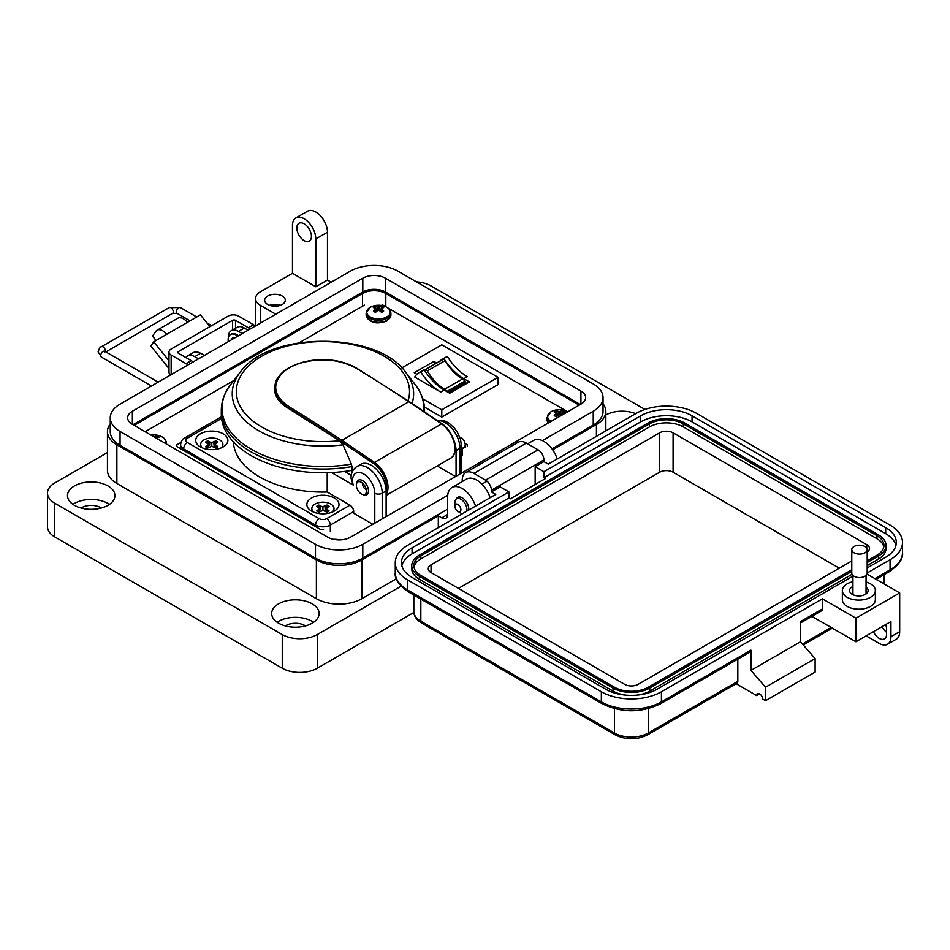 <?xml version="1.0" encoding="UTF-8"?>
<svg xmlns="http://www.w3.org/2000/svg" width="950" height="950" viewBox="0 0 950 950"><rect width="100%" height="100%" fill="white"/><g stroke="black" fill="none" stroke-linecap="round" stroke-linejoin="round"><path stroke-width="1.43" d="M566.806 411.267L387.766 307.895M385.961 306.85L382.114 304.641M364.432 305.116L299.262 342.736M233.819 380.522L145.136 431.728M467.269 446.524L467.269 444.814L467.269 446.524L467.269 444.814L465.215 443.626M352.723 512.668L372.839 524.281M180.928 442.463L176.842 444.814L176.842 446.524L320.577 529.506L323.546 529.506M176.842 444.814L176.842 446.524L176.842 444.814M180.583 447.794L179.811 448.234M311.564 497.954A16.079 9.286 180 0 1 334.305 497.954A16.079 9.286 180 0 1 334.305 511.088L334.305 511.088A16.079 9.286 180 0 1 311.564 511.088A16.079 9.286 180 0 1 311.564 497.954M200.426 433.794A16.079 9.286 180 0 1 223.179 433.794A16.079 9.286 180 0 1 223.179 446.928L223.179 446.928A16.079 9.286 180 0 1 200.426 446.928A16.079 9.286 180 0 1 200.426 433.794M386.128 516.61L386.128 490.96A20.959 12.101 60 0 0 376.984 469.87A20.959 12.101 60 0 0 360.834 464.253L356.915 466.521C352.973 469.098 351.013 473.005 351.037 478.254L353.21 485.034L331.586 472.554M233.391 441.845A89.585 51.716 0 0 0 327.216 492.017L327.216 472.72M221.588 418.451L187.352 438.223A5.237 3.028 0 0 0 187.352 442.498L319.236 518.641A5.237 3.028 0 0 0 326.634 518.641L349.98 505.162L327.216 492.017M349.98 505.162A5.237 3.028 60 0 1 353.685 511.575L353.685 513.226M455.549 476.544L437.202 465.951M453.946 440.527A20.959 12.101 60 0 1 456.071 450.585L456.071 476.235M350.752 470.535L352.426 471.497M356.179 368.232C339.043 359.136 320.257 357.497 299.82 363.316C292.101 365.845 286.045 369.336 281.663 373.801C271.724 385.546 274.253 396.566 289.275 406.849A1638.964 946.259 60 0 1 341.964 440.337L408.868 401.719A1638.964 946.259 -120 0 0 356.179 368.232L356.891 368.636M352.782 470.808L351.951 470.333L351.951 466.593A101.638 58.674 180 0 1 221.303 410.353C221.386 401.137 224.556 392.492 230.791 384.429A100.938 58.271 0 0 0 246.917 446.548A100.938 58.271 0 0 0 351.393 464.122L342.997 444.802A90.689 52.357 180 0 1 252.795 426.93A90.689 52.357 180 0 1 240.148 372.364L230.791 384.429M408.072 400.793A86.616 50.006 0 0 0 328.023 341.691A86.616 50.006 0 0 0 236.514 394.974A86.616 50.006 0 0 0 339.554 440.693L288.479 408.464L278.196 398.786L274.586 388.883A48.355 27.918 180 0 1 274.586 388.467M339.554 440.693L342.997 444.802M351.393 464.122L351.951 466.593M288.479 408.464A48.355 27.918 180 0 1 274.586 388.883M221.303 410.353L221.303 414.093A101.638 58.674 0 0 0 351.951 470.333M366.356 491.934A7.125 4.109 60 0 1 362.52 494.463A7.125 4.109 60 0 1 356.416 484.334A7.125 4.109 60 0 1 356.476 484.001A7.125 4.109 60 0 1 363.553 484.144A7.125 4.109 60 0 1 365.928 488.253A7.125 4.109 60 0 1 366.356 491.934M356.725 482.98A8.384 4.845 60 0 1 356.796 482.576A8.384 4.845 60 0 1 365.133 482.754A8.384 4.845 60 0 1 367.923 487.588A8.384 4.845 60 0 1 368.422 491.922A8.384 4.845 60 0 1 363.897 494.891L362.52 494.463M206.186 442.391A7.208 4.168 180 0 1 207.801 441.536L209.57 445.384L209.76 442.035L207.717 440.859A7.41 4.275 0 0 0 205.627 442.059L208.513 444.422L205.627 446.773A7.41 4.275 0 0 0 206.566 447.438A7.41 4.275 0 0 0 207.717 447.984L211.803 446.322L215.888 447.984A7.41 4.275 0 0 0 217.977 446.773L215.092 444.422L217.977 442.059A7.41 4.275 0 0 0 215.888 440.859L211.803 442.522L209.76 442.035M213.845 442.035L214.035 445.384L215.804 441.536A7.208 4.168 180 0 1 216.897 442.059A7.208 4.168 180 0 1 217.408 442.391M202.516 447.937A11.103 6.413 180 0 1 204.796 439.446A11.103 6.413 180 0 1 219.652 439.886A11.103 6.413 180 0 1 221.089 447.937M215.804 441.536L215.888 440.859M214.748 447.331L215.092 444.422M215.733 447.901L215.935 445.598M207.801 441.536L207.717 440.859M211.803 446.322L211.803 442.522M207.872 447.901L207.67 445.598M208.846 447.331L208.513 444.422M317.324 506.552A7.208 4.168 180 0 1 318.939 505.709L320.696 509.544L320.898 506.196L318.856 505.02A7.41 4.275 0 0 0 316.754 506.231L319.639 508.582L316.754 510.946A7.41 4.275 0 0 0 317.704 511.611A7.41 4.275 0 0 0 318.856 512.145L322.941 510.483L327.014 512.145A7.41 4.275 0 0 0 329.116 510.946L326.23 508.582L329.116 506.231A7.41 4.275 0 0 0 327.014 505.02L322.941 506.683L320.898 506.196M324.971 506.196L325.173 509.544L326.931 505.709A7.208 4.168 180 0 1 328.035 506.231A7.208 4.168 180 0 1 328.546 506.552M313.654 512.097A11.103 6.413 180 0 1 315.923 503.607A11.103 6.413 180 0 1 330.79 504.046A11.103 6.413 180 0 1 332.215 512.097M326.931 505.709L327.014 505.02M325.886 511.492L326.23 508.582M326.871 512.062L327.073 509.758M318.939 505.709L318.856 505.02M322.941 510.483L322.941 506.683M318.998 512.062L318.796 509.758M319.984 511.492L319.639 508.582M426.324 369.776A2.066 1.188 -120 0 0 425.363 369.633L443.163 359.361A2.066 1.188 60 0 1 444.113 359.492A2.066 1.188 60 0 1 445.158 360.608L427.369 370.88A2.066 1.188 -120 0 0 426.324 369.776M419.069 372.673A33.986 19.629 60 0 1 420.719 371.889A42.964 24.807 -120 0 0 440.693 392.065L414.699 377.055A33.986 19.629 60 0 1 419.069 372.673L422.572 370.654A33.986 19.629 60 0 1 424.223 369.871A42.964 24.807 -120 0 0 444.196 390.046L449.754 393.253L469.383 381.912L463.826 378.706A42.964 24.807 60 0 1 443.852 358.53A33.986 19.629 -120 0 0 442.201 359.314A33.986 19.629 -120 0 0 439.743 361.226M436.632 363.019L433.877 361.416L414.236 372.756L416.907 374.288M401.826 367.887L441.786 344.814L498.073 377.316L441.786 409.818L422.786 398.846M449.481 393.098L465.607 383.788L465.607 382.375A2.173 1.259 60 0 0 464.918 381.104A7.505 4.334 60 0 0 462.436 378.967L444.647 389.251A7.505 4.334 60 0 1 447.117 391.376A2.173 1.259 60 0 1 447.521 391.97M444.553 389.191A33.891 19.57 60 0 1 427.369 370.88M443.163 359.361A37.121 21.434 -120 0 0 441.786 360.038L424.365 370.096A37.121 21.434 60 0 1 425.363 369.633M462.341 378.919A33.891 19.57 60 0 1 445.158 360.608M424.424 407.075L441.786 417.098L498.073 384.596L498.073 377.316M465.607 382.375L448.258 392.386M465.607 382.731L466.794 383.408M433.877 361.416L434.447 364.277M441.786 409.818L441.786 417.098M420.719 371.889L424.223 369.871M463.826 378.706L467.317 376.687A42.964 24.807 60 0 1 447.355 356.511L443.852 358.53M447.355 356.511A33.986 19.629 -120 0 0 445.692 357.295L442.201 359.314M278.041 305.947A8.253 4.762 0 0 0 271.902 305.947M280.428 305.318A10.307 5.949 0 0 0 269.515 305.318M282.269 296.056A10.307 5.949 0 0 0 271.023 294.761A10.307 5.949 0 0 0 264.658 300.271A10.307 5.949 0 0 0 267.686 304.475A10.307 5.949 0 0 0 278.92 305.769A10.307 5.949 0 0 0 285.285 300.271A10.307 5.949 0 0 0 282.269 296.056M331.241 282.221L327.477 280.06L315.816 286.793L315.816 238.961A16.506 9.524 -120 0 0 304.142 218.761A16.506 9.524 -120 0 0 295.889 217.942A16.506 9.524 -120 0 0 292.481 225.494L292.481 273.315L260.395 291.84A16.506 9.524 0 0 0 255.562 298.585A16.506 9.524 0 0 0 260.395 305.318L275.821 314.224M295.889 217.942L307.562 211.209A16.506 9.524 60 0 1 315.816 212.016A16.506 9.524 60 0 1 327.477 232.227L315.816 238.961M304.142 240.647A10.307 5.949 60 0 1 297.409 231.562A10.307 5.949 60 0 1 298.989 223.297A10.307 5.949 60 0 1 304.142 223.808A10.307 5.949 60 0 1 310.876 232.893A10.307 5.949 60 0 1 309.296 241.158A10.307 5.949 60 0 1 304.142 240.647M605.839 414.912A23.714 13.692 180 0 1 635.681 413.666M557.211 458.969A20.627 11.911 -120 0 0 543.911 441.394A20.627 11.911 -120 0 0 533.603 440.372L527.654 443.804M456.095 499.178A9.286 5.356 60 0 1 457.603 497.349A9.286 5.356 60 0 1 462.234 497.8A9.286 5.356 60 0 1 468.754 510.043M475.534 506.124A20.627 11.911 -120 0 0 462.234 488.537A20.627 11.911 -120 0 0 451.927 487.516A20.627 11.911 -120 0 0 447.652 496.957L447.652 514.472A8.253 4.762 -120 0 1 445.942 518.249A8.253 4.762 -120 0 1 441.821 517.845L438.318 515.826L361.902 559.942L361.902 598.678L396.376 578.776M490.117 497.705A20.627 11.911 -120 0 0 476.829 480.118A20.627 11.911 -120 0 0 466.509 479.097L451.927 487.516M277.163 622.262A23.714 13.692 180 0 1 312.17 621.336A23.714 13.692 180 0 1 313.631 622.262M278.623 623.188A23.714 13.692 180 0 1 271.676 613.498A23.714 13.692 180 0 1 286.318 600.851A23.714 13.692 180 0 1 312.17 603.82A23.714 13.692 180 0 1 319.117 613.498A23.714 13.692 180 0 1 304.475 626.157A23.714 13.692 180 0 1 278.623 623.188M72.972 504.379A23.714 13.692 180 0 1 107.979 503.452A23.714 13.692 180 0 1 109.452 504.379M74.433 505.305A23.714 13.692 180 0 1 67.486 495.615A23.714 13.692 180 0 1 82.139 482.968A23.714 13.692 180 0 1 107.979 485.937A23.714 13.692 180 0 1 114.926 495.615A23.714 13.692 180 0 1 100.284 508.274A23.714 13.692 180 0 1 74.433 505.305M305.461 625.896A13.407 7.742 0 0 0 304.879 625.539A13.407 7.742 0 0 0 285.332 625.896M101.27 508.012A13.407 7.742 0 0 0 100.688 507.656A13.407 7.742 0 0 0 81.142 508.012M552.663 449.813L596.422 424.543A32.181 18.573 0 0 0 605.839 411.409A32.181 18.573 0 0 0 603.036 403.833M315.816 286.793L292.481 273.315M248.104 330.22L244.352 328.047A14.44 8.336 -120 0 0 237.132 327.334L231.289 330.707A14.44 8.336 60 0 1 238.509 331.419L242.274 333.593M201.246 353.697A11.495 6.638 -120 0 1 202.825 354.421A11.495 6.638 -120 0 1 204.357 355.478L200.592 353.317A14.44 8.336 -120 0 0 193.373 352.593L187.542 355.965A14.44 8.336 60 0 1 194.762 356.678L198.514 358.851M110.259 424.044A32.181 18.573 0 0 0 107.457 431.621A32.181 18.573 0 0 0 116.874 444.754L316.397 559.942A32.181 18.573 0 0 0 361.902 559.942M438.318 527.606L438.318 515.826M107.457 431.621L107.457 470.357A32.181 18.573 0 0 0 116.874 483.491L316.397 598.678A32.181 18.573 0 0 0 361.902 598.678M185.868 357.544A14.44 8.336 60 0 1 187.542 355.965M228.321 337.939A14.44 8.336 60 0 1 231.289 330.707M327.477 280.06L327.477 232.227M644.943 409.45L431.027 285.95A24.747 14.286 0 0 0 416.433 281.865M107.457 452.556L54.744 482.98A24.747 14.286 0 0 0 47.5 493.086A24.747 14.286 0 0 0 54.744 503.191L282.269 634.553A24.747 14.286 0 0 0 317.264 634.553L401.09 586.162M47.5 493.086L47.5 526.775A24.747 14.286 0 0 0 54.744 536.881L282.269 668.23A24.747 14.286 0 0 0 317.264 668.23L413.879 612.453M134.152 425.386A16.506 9.524 180 0 1 134.959 424.887L362.484 293.526A16.506 9.524 180 0 1 385.819 293.526L578.336 404.676A16.506 9.524 180 0 1 579.144 405.175M156.037 340.504L152.511 336.11L155.812 331.419A11.281 6.519 60 0 1 157.083 330.244A11.281 6.519 60 0 1 162.723 330.802A11.281 6.519 60 0 1 166.713 334.341L153.746 341.822L150.836 345.978L169.005 368.576M209.902 326.669L200.426 314.878L187.459 322.359A11.281 6.519 -120 0 0 183.469 318.82A11.281 6.519 -120 0 0 177.828 318.262L157.083 330.244M187.946 364.954A12.374 7.149 60 0 0 186.129 363.684L171.154 355.039A7.339 4.239 0 0 1 169.005 352.046A7.339 4.239 0 0 1 171.154 349.054L228.202 316.113A7.339 4.239 180 0 1 238.569 316.113L253.555 324.758A12.374 7.149 -120 0 1 255.36 326.028M193.135 361.962A12.374 7.149 -120 0 0 191.318 360.691L178.469 353.269A2.09 1.211 0 0 1 177.852 352.414A2.09 1.211 0 0 1 178.469 351.559L232.548 320.34A2.09 1.211 0 0 1 235.517 320.34L248.366 327.762A12.374 7.149 60 0 1 250.183 329.021M169.005 352.046L169.005 372.246A7.339 4.239 0 0 0 170.667 374.929M169.005 360.798L153.746 341.822M161.678 337.25A3.04 1.758 -120 0 0 161.203 337.381A3.04 1.758 -120 0 0 160.859 337.701L161.654 337.25M231.729 339.673A1.377 0.796 60 0 1 231.824 338.817A7.362 4.251 60 0 1 232.584 338.129A7.362 4.251 60 0 1 233.558 337.808A1.377 0.796 60 0 1 234.365 338.152M228.285 341.668A11.495 6.638 60 0 1 230.518 334.543A11.495 6.638 60 0 1 236.265 335.113A11.495 6.638 60 0 1 237.809 336.169M238.45 335.789A11.495 6.638 -120 0 0 236.918 334.744A11.495 6.638 -120 0 0 231.171 334.174A11.495 6.638 -120 0 0 230.85 334.376M232.382 339.304A1.377 0.796 60 0 1 232.477 338.438A7.362 4.251 60 0 1 232.928 337.963M454.86 506.16A4.263 2.458 60 0 1 457.876 504.426A4.263 2.458 60 0 1 460.892 509.639A4.263 2.458 60 0 1 457.876 511.385A4.263 2.458 60 0 1 454.86 506.16L454.86 502.681A8.526 4.916 60 0 1 456.629 498.786A8.526 4.916 60 0 1 460.892 499.201A8.526 4.916 60 0 1 466.747 511.207M462.329 513.748A8.526 4.916 60 0 1 460.892 513.119L457.876 511.385L460.892 513.119M580.925 391.056A16.043 9.262 180 0 1 585.628 397.599A16.043 9.262 180 0 1 580.925 404.154L580.925 391.056L385.498 278.219L385.498 292.03L580.308 404.51M580.925 404.154L350.491 537.189A16.043 9.262 180 0 1 327.798 537.189L132.371 424.353A16.043 9.262 180 0 1 127.668 417.81A16.043 9.262 180 0 1 132.371 411.255L362.805 278.219A16.043 9.262 180 0 1 385.498 278.219M542.403 440.61L593.239 411.255A33.464 19.321 0 0 0 603.036 397.599A33.464 19.321 0 0 0 593.239 383.942L397.812 271.106A33.464 19.321 0 0 0 350.491 271.106L120.056 404.154A33.464 19.321 0 0 0 110.259 417.81A33.464 19.321 0 0 0 120.056 431.466L315.483 544.303A33.464 19.321 0 0 0 362.805 544.303L447.735 495.271M385.498 292.03A16.043 9.262 0 0 0 362.805 292.03L132.988 424.721M551.997 448.887L593.239 425.077A33.464 19.321 0 0 0 603.036 411.409L603.036 397.599M110.259 417.81L110.259 431.621A33.464 19.321 0 0 0 120.056 445.277L315.483 558.113A33.464 19.321 0 0 0 362.805 558.113L447.652 509.129M866.056 582.006A16.494 9.524 180 0 1 875.354 590.567A16.494 9.524 180 0 1 870.521 597.301A16.494 9.524 180 0 1 852.542 599.367A16.494 9.524 180 0 1 842.353 590.567A16.494 9.524 180 0 1 847.186 583.834A16.494 9.524 180 0 1 852.934 581.685M875.354 590.567L875.354 599.664A16.494 9.524 180 0 1 870.521 606.397A16.494 9.524 180 0 1 852.542 608.463A16.494 9.524 180 0 1 842.353 599.664L842.353 590.567M852.934 586.447A9.274 5.356 0 0 0 852.293 586.779A9.274 5.356 0 0 0 849.573 590.567A9.274 5.356 0 0 0 855.309 595.519A9.274 5.356 0 0 0 865.414 594.356A9.274 5.356 0 0 0 868.134 590.567A9.274 5.356 0 0 0 866.056 587.195M886.564 632.32A10.307 5.949 60 0 1 882.182 626.596M852.934 576.139L657.056 689.237A36.29 20.948 180 0 1 605.732 689.237L412.086 577.434A36.29 20.948 180 0 1 401.458 562.626A36.29 20.948 180 0 1 412.086 547.806L508.903 491.91L500.163 486.851L491.411 491.91L495.781 494.428L407.716 545.276A42.477 24.522 0 0 0 395.271 562.626A42.477 24.522 0 0 0 407.716 579.963L601.35 691.754A42.477 24.522 0 0 0 661.426 691.754L822.403 598.821L855.938 618.177L855.938 641.749L890.934 621.549L890.934 636.702A16.494 9.524 60 0 1 887.514 644.254L896.266 639.207A16.494 9.524 -120 0 0 899.686 631.655L899.686 592.931L867.018 574.073M873.43 631.655A10.307 5.949 -120 0 0 884.426 638.899A10.307 5.949 -120 0 0 886.564 634.172L886.564 629.126A10.307 5.949 -120 0 0 885.673 624.589M874.891 578.621L890.055 569.857L890.055 559.764L867.196 572.957M855.938 618.177L899.686 592.931M890.055 559.764A42.477 24.522 0 0 0 902.5 542.414A42.477 24.522 0 0 0 890.055 525.077L696.421 413.286A42.477 24.522 0 0 0 636.346 413.286L548.281 464.122L543.899 461.605L535.159 466.652L543.899 471.699L640.727 415.803A36.29 20.948 180 0 1 692.051 415.803L885.685 527.606A36.29 20.948 180 0 1 896.313 542.414A36.29 20.948 180 0 1 885.685 557.234L867.196 567.91M887.514 644.254A16.494 9.524 60 0 1 879.273 643.435L866.151 635.859M759.703 693.951L756.782 695.637L736.119 683.703M543.899 461.605L543.899 459.919A8.253 4.762 -120 0 0 538.068 449.813L526.407 443.08A16.494 9.524 -120 0 0 518.154 442.261L465.666 472.566A16.494 9.524 60 0 1 473.919 473.385L485.581 480.118A8.253 4.762 60 0 1 491.411 490.224L491.411 491.91M800.529 622.951L821.548 610.814A4.121 2.387 -120 0 0 822.403 608.926L822.403 598.821M811.941 616.36L855.938 641.749M661.426 691.754L661.426 701.86L750.951 650.168L750.951 670.379L800.529 641.749L800.529 621.549L822.403 608.926M535.159 484.5L535.159 466.652M640.727 415.803L640.727 421.871L543.899 477.767L545.359 478.61L510.364 498.809L508.903 497.966L508.903 491.91M508.903 497.966L412.086 553.862L412.086 547.806M401.838 565.654A36.29 20.948 180 0 1 412.086 553.862M640.727 421.871A36.29 20.948 180 0 1 692.051 421.871L885.685 533.663A36.29 20.948 180 0 1 895.933 545.442M543.899 477.767L543.899 471.699M648.304 708.664L648.304 733.008A4.121 2.387 -120 0 1 647.449 734.896L736.974 683.204A4.121 2.387 -120 0 0 737.829 681.316L648.304 733.008A23.916 13.811 180 0 1 614.472 733.008L420.838 621.217A23.916 13.811 180 0 1 413.832 611.444L413.832 594.997M737.829 659.146L737.829 681.316M756.782 695.637A4.121 2.387 60 0 1 757.637 693.749A4.121 2.387 60 0 1 760.819 694.854A4.121 2.387 60 0 1 762.624 698.998L765.534 700.684L765.534 687.218L750.951 670.379M750.951 650.168A4.121 2.387 60 0 1 750.096 652.056L660.571 703.748C641.119 713.082 621.656 713.082 602.205 703.748A4.121 2.387 120 0 1 601.35 701.86A42.477 24.522 0 0 0 661.426 701.86A4.121 2.387 60 0 1 660.571 703.748M765.534 700.684L815.112 672.066L815.112 658.587L800.529 641.749M462.246 481.567L462.246 480.118A16.494 9.524 60 0 1 465.666 472.566M765.534 687.218L815.112 658.587M851.782 571.425L649.764 688.049A25.982 14.998 180 0 1 613.023 688.049L419.378 576.258A25.982 14.998 180 0 1 411.766 565.654A25.982 14.998 180 0 1 419.378 555.049L648.007 423.047A25.982 14.998 180 0 1 684.76 423.047L878.394 534.838A25.982 14.998 180 0 1 886.006 545.442L886.006 548.482A25.982 14.998 180 0 1 878.394 559.087L867.196 565.547M852.067 574.287L649.764 691.089A25.982 14.998 180 0 1 637.177 695.103M625.611 695.103A25.982 14.998 180 0 1 613.023 691.089L419.378 579.286A25.982 14.998 180 0 1 411.766 568.682L411.766 565.654M886.006 545.442A25.982 14.998 180 0 1 878.394 556.059L867.196 562.519M851.782 569.739L648.304 687.218A23.916 13.811 180 0 1 614.472 687.218L420.838 575.415A23.916 13.811 180 0 1 413.832 565.654A23.916 13.811 180 0 1 420.838 555.893L649.467 423.89A23.916 13.811 180 0 1 683.299 423.89L876.933 535.681A23.916 13.811 180 0 1 883.939 545.442A23.916 13.811 180 0 1 876.933 555.216L867.196 560.832M413.974 567.162A23.916 13.811 180 0 1 420.838 558.921L649.467 426.918A23.916 13.811 180 0 1 683.299 426.918L876.933 538.709A23.916 13.811 180 0 1 883.797 546.962M851.782 560.975L638.091 684.356A9.488 5.474 180 0 1 624.684 684.356L431.051 572.553A9.488 5.474 180 0 1 428.272 568.682A9.488 5.474 180 0 1 431.051 564.811L659.68 432.808A9.488 5.474 180 0 1 673.087 432.808L866.732 544.611A9.488 5.474 180 0 1 869.511 548.482A9.488 5.474 180 0 1 867.196 552.057M458.458 588.383L659.68 472.209A9.488 5.474 180 0 1 673.087 472.209L839.313 568.183M864.939 552.805A7.707 4.453 180 0 1 856.544 553.767A7.707 4.453 180 0 1 851.782 549.658A7.707 4.453 180 0 1 854.038 546.511A7.707 4.453 180 0 1 862.446 545.549A7.707 4.453 180 0 1 867.196 549.658A7.707 4.453 180 0 1 864.939 552.805M867.196 549.658L867.196 573.099A7.707 4.453 180 0 1 864.939 576.246A7.707 4.453 180 0 1 856.544 577.208A7.707 4.453 180 0 1 851.782 573.099L851.782 549.658M563.303 414.319A17.943 11.222 -115.5 0 0 562.697 413.82A17.907 6.472 -99.2 0 0 562.281 413.131A17.907 4.679 -72.4 0 1 562.697 412.621A17.943 9.417 -55.8 0 1 564.514 412.074A5.914 3.42 0 0 0 562.305 410.792A17.943 11.222 115.5 0 0 560.405 411.303A17.907 14.357 140.4 0 0 559.372 411.457A17.907 14.357 -140.4 0 0 558.339 411.303A17.943 11.222 -115.5 0 0 556.439 410.792A5.914 3.42 -0 0 0 555.192 411.35A5.914 3.42 -0 0 0 554.23 412.074A17.943 9.417 55.8 0 1 556.047 412.621A17.907 4.679 72.4 0 1 556.462 413.131A17.907 6.472 99.2 0 0 556.047 413.82A17.943 11.222 115.5 0 0 554.23 415.459A5.914 3.42 0 0 0 555.192 416.183A5.914 3.42 0 0 0 556.439 416.729A17.943 9.417 -55.8 0 1 558.339 415.138A17.907 12.552 -32.3 0 1 559.372 414.817A17.907 12.552 32.3 0 1 560.405 415.138A17.943 9.417 55.8 0 1 561.034 415.637M566.188 410.994L567.744 411.754A11.756 6.792 -0 0 0 566.188 410.994A17.943 17.943 0 0 0 552.556 410.994L552.556 410.994A11.756 6.792 -0 0 0 551.059 411.73A11.756 6.792 -0 0 0 551.107 421.361M556.296 416.682L556.047 413.82M556.842 416.373L556.462 413.131M557.104 416.147L556.439 410.792M558.101 415.316L558.339 411.303M559.372 414.817L559.372 411.457M560.643 415.316L560.405 411.303M561.759 415.209L562.305 410.792M562.056 415.043L562.281 413.131M562.626 414.723L562.697 413.82M374.336 306.933A5.914 3.42 -0 0 0 373.386 307.657A17.943 9.417 55.8 0 1 375.191 308.216A17.907 4.679 72.4 0 1 375.618 308.726A17.907 6.472 99.2 0 0 375.191 309.415A17.943 11.222 115.5 0 0 373.386 311.042A5.914 3.42 0 0 0 374.336 311.766A5.914 3.42 0 0 0 375.594 312.324A17.943 9.417 -55.8 0 1 377.483 310.733A17.907 12.552 -32.3 0 1 378.527 310.401A17.907 12.552 32.3 0 1 379.561 310.733A17.943 9.417 55.8 0 1 381.461 312.324A5.914 3.42 0 0 0 382.707 311.766A5.914 3.42 0 0 0 383.669 311.042A17.943 11.222 -115.5 0 0 381.853 309.415A17.907 6.472 -99.2 0 0 381.437 308.726A17.907 4.679 -72.4 0 1 381.853 308.216A17.943 9.417 -55.8 0 1 383.669 307.657A5.914 3.42 0 0 0 381.461 306.387A17.943 11.222 115.5 0 0 379.561 306.886A17.907 14.357 140.4 0 0 378.527 307.04A17.907 14.357 -140.4 0 0 377.483 306.886A17.943 11.222 -115.5 0 0 375.594 306.387A5.914 3.42 -0 0 0 374.336 306.933M370.203 307.313A11.756 6.792 -0 0 0 370.203 316.92A11.756 6.792 -0 0 0 386.84 316.92A11.756 6.792 -0 0 0 385.344 306.589L385.344 306.589A17.943 17.943 0 0 0 371.711 306.589L371.711 306.589A11.756 6.792 -0 0 0 370.203 307.313M375.452 312.265L375.191 309.415M375.986 311.956L375.618 308.726M376.247 311.731L375.594 306.387M377.257 310.911L377.483 306.886M378.527 310.401L378.527 307.04M379.798 310.911L379.561 306.886M380.796 311.731L381.461 306.387M381.057 311.956L381.437 308.726M381.603 312.265L381.853 309.415M165.348 443.401A11.756 6.792 -0 0 0 160.74 436.252L160.74 436.252A17.943 17.943 0 0 0 151.05 435.147M156.916 438.532A17.907 6.472 -99.2 0 0 156.833 438.401A17.907 4.679 -72.4 0 1 157.249 437.879A17.943 9.417 -55.8 0 1 159.066 437.332A5.914 3.42 0 0 0 156.857 436.05A17.943 11.222 115.5 0 0 154.957 436.561A17.907 14.357 140.4 0 0 153.924 436.715A17.907 14.357 -140.4 0 0 153.71 436.679M155.016 437.428L154.957 436.561M156.572 438.33L156.857 436.05M374.799 523.153L374.799 493.228A15.723 9.072 -120 0 0 363.684 473.979A15.723 9.072 -120 0 0 352.569 480.391A15.723 9.072 -120 0 0 353.21 485.034M353.685 511.575L330.339 525.053L330.339 531.727M315.531 526.597L315.531 525.053L183.647 448.911L183.647 450.454M462.223 455.584L462.223 448.911L461.534 449.314M460.002 473.967L460.002 448.317A20.959 12.101 -120 0 0 452.426 429.02A20.959 12.101 -120 0 0 437.451 420.696M456.071 450.585L460.002 448.317A5.237 3.028 180 0 0 461.534 446.179L460.548 439.553L457.484 432.44L454.504 428.189L448.958 423.106L445.099 421.099L441.287 420.221L437.249 420.553M344.47 471.438L351.262 475.356M356.915 466.521A20.959 12.101 60 0 1 373.053 472.138A20.959 12.101 60 0 1 382.209 493.228L382.209 518.878M386.128 490.96L382.209 493.228A5.237 3.028 180 0 1 374.799 493.228M326.634 518.641A5.237 3.028 -120 0 1 330.339 525.053A10.474 6.044 180 0 1 315.531 525.053A5.237 3.028 -60 0 1 319.236 518.641M187.352 442.498A5.237 3.028 -60 0 0 183.647 448.911A10.474 6.044 180 0 1 180.583 444.636L180.583 448.685M459.753 437.154L461.142 437.962C463.149 438.556 464.526 440.776 465.286 444.636A10.474 6.044 180 0 1 462.223 448.911A5.237 3.028 -120 0 0 461.534 446.025M180.583 444.636C181.343 440.776 182.721 438.556 184.727 437.962A5.237 3.028 60 0 1 187.352 438.223M461.142 437.962A5.237 3.028 120 0 0 459.954 437.724M386.128 490.912A19.903 11.495 -120 0 0 373.694 463.647L341.169 441.584A1637.919 945.654 -120 0 0 288.503 408.12L289.275 406.849M386.128 495.437L450.585 458.233A20.959 12.101 -120 0 0 454.029 442.272A20.959 12.101 -120 0 0 441.394 423.783L408.88 401.719L341.976 440.349L374.49 462.412A20.959 12.101 60 0 1 386.128 494.534M450.585 458.233C459.966 453.756 453.993 431.276 441.916 423.736L374.49 462.412L373.694 463.647M424.567 411.956L424.567 410.353A101.638 58.674 180 0 1 424.531 411.932M423.724 411.386A100.938 58.271 0 0 0 415.079 384.429L405.733 372.364A90.689 52.357 180 0 1 412.051 403.465M441.916 423.736L409.391 401.66L356.701 368.173C335.694 356.131 307.503 357.414 288.277 368.184C279.252 373.243 275.144 382.043 275.476 382.565L274.586 388.039M341.964 440.337L341.169 441.584L341.976 440.349A1.045 0.606 -120 0 0 341.964 440.337M366.249 489.476A4.192 2.422 60 0 1 362.615 483.503A4.192 2.422 60 0 1 362.662 483.253M440.693 392.065L444.196 390.046M462.436 378.967L444.647 389.251M464.918 381.104L447.117 391.376M244.352 328.047L238.509 331.419M200.592 353.317L194.762 356.678M441.821 517.845L447.652 514.472M596.422 424.543L596.422 436.335M316.397 559.942L316.397 598.678M116.874 444.754L116.874 483.491M260.395 305.318L260.395 323.131M317.264 634.553L317.264 668.23M282.269 634.553L282.269 668.23M54.744 503.191L54.744 536.881M578.336 404.676L578.336 405.65M385.819 293.526L385.819 306.767M362.484 293.526L362.484 306.244M134.959 424.887L134.959 425.861M248.366 327.762L253.555 324.758M186.129 363.684L191.318 360.691M235.517 320.34L235.517 328.272M232.548 329.983L232.548 320.34M178.469 351.559L178.469 353.269M171.154 355.039L171.154 374.656M187.459 322.359L166.713 334.341M231.824 338.817L232.477 338.438M362.805 278.219L362.805 292.03M132.371 411.255L132.371 424.353M593.239 411.255L593.239 425.077M362.805 544.303L362.805 558.113M315.483 544.303L315.483 558.113M120.056 431.466L120.056 445.277M105.391 351.666A3.349 1.936 -120 0 0 105.462 351.013A3.349 1.936 -120 0 0 103.099 346.916A3.349 1.936 -120 0 0 101.424 346.75C100.367 346.679 99.263 348.401 98.123 351.928L101.424 357.105A3.349 1.936 120 0 1 100.736 355.573A3.349 1.936 120 0 1 103.099 351.476A3.349 1.936 120 0 1 104.773 351.31L104.809 351.928M190.059 320.863L177.127 313.393A3.349 1.936 -60 0 1 176.439 311.861A3.349 1.936 -60 0 1 178.802 307.764A3.349 1.936 -60 0 1 180.476 307.598L169.243 307.598A3.349 1.936 -120 0 1 170.917 307.764A3.349 1.936 -120 0 1 173.28 311.861A3.349 1.936 -120 0 1 172.591 313.393L105.854 351.928M876.933 579.797L876.933 578.835M890.934 636.702L899.686 631.655M889.2 571.746A4.121 2.387 -120 0 0 890.055 569.857A42.477 24.522 180 0 0 902.5 552.52C903.438 558.398 899.009 564.811 889.2 571.746L876.102 579.31M601.35 691.754L601.35 701.86L407.716 590.069A4.121 2.387 120 0 0 408.571 591.957L602.205 703.748M407.716 579.963L407.716 590.069A42.477 24.522 0 0 1 395.271 572.719L395.271 562.626M543.899 459.919L491.411 490.224M885.685 527.606L885.685 533.663M692.051 415.803L692.051 421.871M413.832 611.444C413.749 615.837 416.361 619.721 421.693 623.105A4.121 2.387 -60 0 1 420.838 621.217L420.838 599.034M421.693 623.105L615.327 734.896A4.121 2.387 -60 0 1 614.472 733.008L614.472 708.664M831.155 627.439L802.477 644.005M473.919 473.385L526.407 443.08M485.581 480.118L538.068 449.813M878.394 556.059L878.394 559.087M419.378 579.286L419.378 576.258M613.023 691.089L613.023 688.049M649.764 691.089L649.764 688.049M876.933 535.681L876.933 538.709M683.299 423.89L683.299 426.918M649.467 423.89L649.467 426.918M420.838 555.893L420.838 558.921M866.732 544.611L866.732 548.126M673.087 432.808L673.087 472.209M659.68 432.808L659.68 472.209M431.051 564.811L431.051 572.553M552.556 410.994L550.988 411.754L546.998 417.632A12.374 7.149 -0 0 0 549.777 422.133M548.209 423.047L546.998 419.567A12.374 7.149 -0 0 0 548.435 422.904M371.711 306.589L370.144 307.349L366.154 313.215A12.374 7.149 -0 0 0 369.776 318.274A12.374 7.149 -0 0 0 387.279 318.274A12.374 7.149 -0 0 0 390.901 313.215L390.901 315.162A12.374 7.149 -0 0 1 387.279 320.209A12.374 7.149 -0 0 1 369.776 320.209A12.374 7.149 -0 0 1 366.154 315.162C369.253 322.822 376.164 324.781 386.911 321.029L390.901 315.162M166.179 443.876A12.374 7.149 -0 0 0 166.297 442.89L166.297 443.947M465.286 444.636L465.286 447.676M461.534 473.076L461.534 446.179M184.727 437.962L221.409 416.789M424.567 410.353C424.484 401.137 421.325 392.492 415.079 384.429M240.148 372.364C268.779 330.956 377.091 330.956 405.733 372.364M366.332 490.817L365.928 488.253M356.476 484.001L356.796 482.576M361.76 482.553L363.553 484.144M605.839 411.409L605.839 430.896M255.562 298.585L255.562 325.921M230.518 334.543L231.171 334.174M456.629 498.786L459.812 496.945M481.959 484.156L487.065 481.211M151.489 386.009L101.424 357.105M158.175 382.137L104.773 351.31M101.424 346.75L169.243 307.598M177.127 313.393L172.591 313.393M180.476 307.598L196.745 317.003M206.791 322.798L211.708 325.636M883.939 583.834L883.939 574.786M902.5 552.52L902.5 542.414M647.449 734.896C636.738 740.074 626.038 740.074 615.327 734.896M803.284 644.931L832.354 628.14M408.571 591.957C398.798 585.069 394.369 578.657 395.271 572.719M852.934 575.439L852.934 594.688M866.056 575.439L866.056 593.952M546.998 417.632L546.998 419.567M339.304 539.897A17.943 17.943 0 0 0 333.699 539.351M366.154 313.215L366.154 315.162M390.901 313.215C390.747 310.306 388.894 308.097 385.344 306.589M166.297 442.89C166.143 439.981 164.291 437.772 160.74 436.252"/></g></svg>
